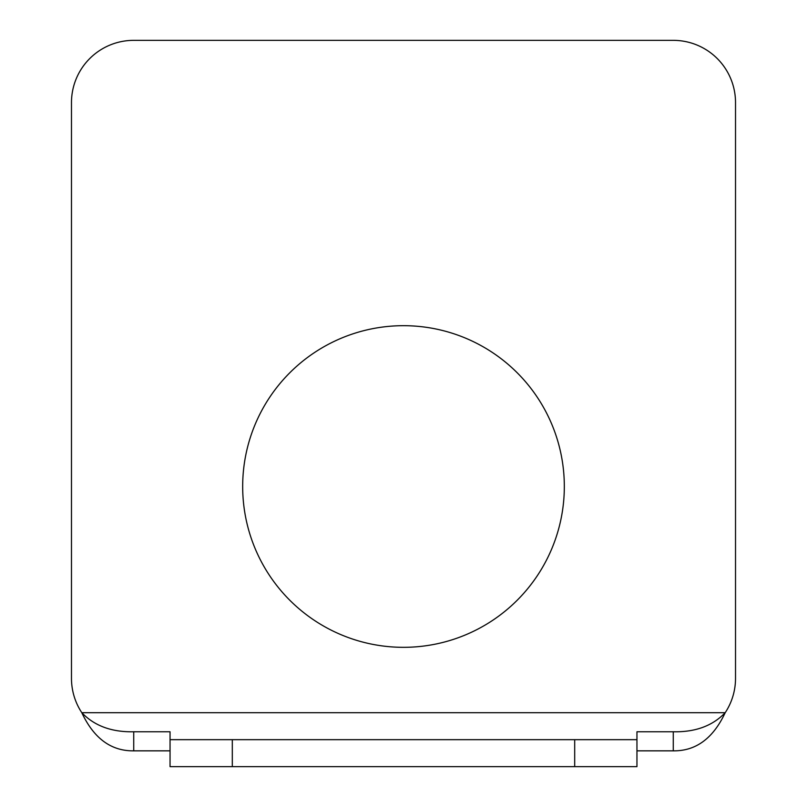 <?xml version="1.0" encoding="UTF-8"?>
<svg xmlns="http://www.w3.org/2000/svg" width="807" height="807" viewBox="0 0 807 807"><rect width="100%" height="100%" fill="white"/><g stroke="black" fill="none" stroke-linecap="round" stroke-linejoin="round"><path stroke-width="1.21" d="M170.045 739.676L636.955 739.676L636.955 731.767L673.27 731.767C695.251 732.242 712.571 725.886 725.2 712.692A62.25 62.25 0 0 0 735.52 678.374L735.52 102.6A62.25 62.25 0 0 0 673.27 40.35L133.73 40.35A62.25 62.25 0 0 0 71.48 102.6L71.48 678.374A62.25 62.25 0 0 0 81.8 712.692C94.429 725.886 111.749 732.242 133.73 731.767L170.045 731.767L170.045 766.65L636.955 766.65L636.955 739.676M564.325 486.5A160.825 160.825 0 0 0 403.5 325.685A160.825 160.825 0 0 0 242.675 486.5A160.825 160.825 0 0 0 403.5 647.325A160.825 160.825 0 0 0 564.325 486.5M636.955 750.843L673.27 750.843C695.836 751.135 713.146 738.415 725.2 712.692L81.8 712.692C93.854 738.415 111.164 751.135 133.73 750.843L170.045 750.843M735.52 102.6A62.25 62.25 0 0 0 673.27 40.35M133.73 40.35A62.25 62.25 0 0 0 71.48 102.6M133.73 731.767L133.73 750.843M232.305 739.676L232.305 766.65M574.695 739.676L574.695 766.65M673.27 731.767L673.27 750.843"/></g></svg>
